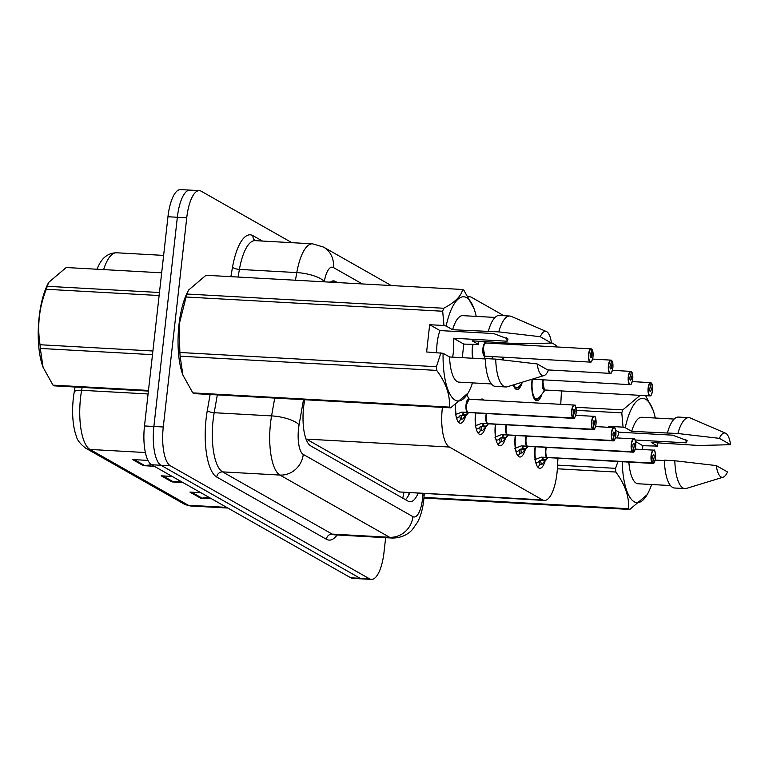 <?xml version="1.0" encoding="UTF-8"?>
<svg xmlns="http://www.w3.org/2000/svg" width="769" height="769" viewBox="0 0 769 769"><rect width="100%" height="100%" fill="white"/><g stroke="black" fill="none" stroke-linecap="round" stroke-linejoin="round"><path stroke-width="1.15" d="M492.189 358.931A17.764 5.989 -86.8 0 1 492.352 357.239A17.764 5.989 -86.8 0 1 492.42 356.681M497.091 343.599A17.764 5.989 -86.8 0 1 499.071 342.763A17.764 5.989 -86.8 0 1 500.946 343.82M541.934 394.084A17.764 5.989 -86.8 0 1 536.81 400.755A17.764 5.989 -86.8 0 1 532.061 379.771A17.764 5.989 -86.8 0 1 532.119 379.213L630.051 384.644A6.661 2.249 -86.8 0 1 628.273 376.772A6.661 2.249 -86.8 0 1 630.791 371.34A6.661 2.249 -86.8 0 1 631.061 371.408L631.243 371.638A6.44 2.172 93.2 0 0 628.552 376.82A6.44 2.172 93.2 0 0 629.917 384.317A6.44 2.172 93.2 0 0 632.704 379.184A6.44 2.172 93.2 0 0 631.426 371.735L630.59 375.83M472.627 358.248A17.764 5.989 -86.8 0 1 472.502 345.973A17.764 5.989 -86.8 0 1 472.675 344.579M485.479 427.439A17.764 5.989 -86.8 0 1 480.241 434.485A17.764 5.989 -86.8 0 1 475.482 413.501A17.764 5.989 -86.8 0 1 475.55 412.943M480.221 399.861A17.764 5.989 -86.8 0 1 482.201 399.024A17.764 5.989 -86.8 0 1 484.076 400.082M505.329 438.705A17.764 5.989 -86.8 0 1 500.09 445.751A17.764 5.989 -86.8 0 1 495.342 424.767A17.764 5.989 -86.8 0 1 495.399 424.209M525.179 449.971A17.764 5.989 -86.8 0 1 519.94 457.017A17.764 5.989 -86.8 0 1 515.192 436.033A17.764 5.989 -86.8 0 1 515.259 435.475M545.038 461.237A17.764 5.989 -86.8 0 1 539.79 468.283A17.764 5.989 -86.8 0 1 535.041 447.298A17.764 5.989 -86.8 0 1 535.109 446.741M442.415 407.368A33.298 11.227 93.2 0 0 442.31 408.233A33.298 11.227 93.2 0 0 449.394 447.029L542.549 499.888A33.298 11.227 93.2 0 0 544.375 500.446A33.298 11.227 93.2 0 0 557.438 467.533L557.938 458.17M449.394 447.029L306.379 439.099L399.534 491.968L544.375 500.446M503.916 315.703L471.56 297.343A33.298 11.227 93.2 0 0 469.734 296.786A33.298 11.227 93.2 0 0 468.369 296.949M557.112 346.925A33.298 11.227 93.2 0 0 554.612 344.464L551.392 342.638M560.755 404.331L561.457 391.008M522.084 382.818A17.764 5.989 -86.8 0 1 516.96 389.489A17.764 5.989 -86.8 0 1 513.288 384.952M465.63 416.173A17.764 5.989 -86.8 0 1 460.381 423.219A17.764 5.989 -86.8 0 1 455.392 405.128M82.129 387.403L81.62 390.287A44.4 14.967 93.2 0 0 80.553 397.736A44.4 14.967 93.2 0 0 90.002 449.452A11.102 10.305 119.6 0 1 85.744 448.212C80.111 443.867 76.958 439.781 76.285 435.956A38.959 13.131 -86.8 0 1 73.334 398.236A38.959 13.131 -86.8 0 1 74.266 391.7L75.093 387.018M147.975 460.41L132.566 459.554L143.313 465.658A8.882 8.248 119.6 0 0 144.774 465.601L151.57 464.745L350.808 577.807A33.298 11.227 -86.8 0 0 352.635 578.365L362.026 578.884A33.298 11.227 -86.8 0 1 360.2 578.326L160.971 465.274A33.298 11.227 -86.8 0 1 153.887 426.478L177.351 217.262A33.298 11.227 -86.8 0 1 189.943 190.116A33.298 11.227 -86.8 0 1 191.769 190.674M208.908 497.283L202.112 498.139A8.882 8.248 119.6 0 1 200.651 498.187L211.571 498.793M200.824 492.698L189.895 492.093L200.651 498.187M143.313 465.658L154.242 466.264M180.234 481.019L173.448 481.875A8.882 8.248 119.6 0 1 171.977 481.923L182.907 482.528M172.16 476.424L161.23 475.828L171.977 481.923M97.048 269.237A38.959 13.131 -86.8 0 1 98.855 265.161C100.989 260.739 105.834 253.011 116.475 252.78A44.4 14.967 93.2 0 0 103.623 269.592M170.353 465.793L151.58 464.755A33.298 11.227 -86.8 0 1 144.495 425.959L167.959 216.743A33.298 11.227 -86.8 0 1 180.552 189.597L189.943 190.116A33.298 11.227 -86.8 0 0 177.351 217.262L153.887 426.478A33.298 11.227 -86.8 0 0 160.971 465.274L360.2 578.326A33.298 11.227 -86.8 0 0 362.026 578.884L371.417 579.403A33.298 11.227 -86.8 0 1 369.591 578.846L170.353 465.793A33.298 11.227 -86.8 0 1 163.278 426.997L186.742 217.781A33.298 11.227 -86.8 0 1 199.334 190.635A33.298 11.227 -86.8 0 1 201.161 191.193L291.893 242.687M304.735 399.745L304.418 401.524A33.298 11.227 93.2 0 0 303.62 407.109A33.298 11.227 93.2 0 0 310.705 445.895L408.176 501.205A33.298 11.227 93.2 0 0 409.992 501.763A33.298 11.227 93.2 0 0 418.048 493.448M385.644 537.675L384.01 552.257A33.298 11.227 -86.8 0 1 371.417 579.403M337.389 282.55L335.467 281.454A33.298 11.227 93.2 0 0 333.64 280.896A33.298 11.227 93.2 0 0 330.305 282.156M409.704 492.987A33.298 11.227 -86.8 0 1 405.436 499.648M455.2 414.664L461.813 412.107L467.763 412.367A0.558 0.509 -54.6 0 1 467.831 412.367A6.661 2.249 93.2 0 1 466.523 404.677A6.661 2.249 93.2 0 1 469.042 399.246L466.523 404.677M574.405 417.865A6.661 2.249 -86.8 0 1 573.482 418.374A6.661 2.249 -86.8 0 1 573.213 418.307L468.023 412.472A0.558 0.519 -66.8 0 0 467.946 412.472L462.89 419.038A16.649 5.614 93.2 0 0 462.89 419.028M573.213 418.307L573.443 418.096A6.44 2.172 93.2 0 0 576.135 412.915A6.44 2.172 93.2 0 0 574.77 405.417A6.44 2.172 93.2 0 0 571.982 410.55A6.44 2.172 93.2 0 0 573.261 418L573.78 413.895A2.22 0.75 -86.8 0 1 573.338 411.328A2.22 0.75 -86.8 0 1 574.183 409.521A2.22 0.75 -86.8 0 1 574.77 412.136A2.22 0.75 -86.8 0 1 573.934 413.953A2.22 0.75 -86.8 0 1 573.847 413.924L573.78 413.924M573.261 418L467.84 412.376M463.409 412.174A12.198 4.114 -86.8 0 1 462.188 415.395L461.16 415.356L461.842 418.98L460.458 419.528A16.649 5.614 -86.8 0 1 458.199 421.787M456.699 417.365L457.065 417.384A12.208 4.114 93.2 0 0 457.565 417.509A12.208 4.114 93.2 0 0 459.766 415.894L461.16 415.356M456.161 416.644A12.208 4.114 93.2 0 0 456.719 417.192L456.584 418.269M457.065 417.384L456.892 419.201M462.89 419.038L461.842 418.98M466.062 415.625L462.188 415.414L464.361 412.222M467.946 412.472L464.303 412.271M468.561 412.559L466.696 414.876L462.909 414.664M573.847 413.924L573.443 418.096M469.08 412.444L468.033 412.472A6.661 2.24 -86.8 0 1 468.023 412.472A6.661 2.249 93.2 0 0 468.302 412.54L573.482 418.374C573.857 417.25 574.174 421.239 576.144 412.924C575.433 399.957 574.356 407.291 574.212 405.071A6.661 2.249 -86.8 0 1 575.077 405.676M486.095 343.041L483.057 341.417M591.274 361.613A6.661 2.249 -86.8 0 1 590.352 362.112A6.661 2.249 -86.8 0 1 588.564 354.24A6.661 2.249 -86.8 0 1 591.082 348.809A6.661 2.249 -86.8 0 1 591.351 348.876L591.544 349.107A6.44 2.172 93.2 0 0 588.843 354.298A6.44 2.172 93.2 0 0 590.217 361.795A6.44 2.172 93.2 0 0 593.005 356.653A6.44 2.172 93.2 0 0 591.726 349.213L590.89 353.298M486.181 343.051A6.661 2.249 93.2 0 0 485.912 342.984A6.661 2.249 93.2 0 0 483.393 348.415A6.661 2.249 93.2 0 0 484.806 356.172A6.661 2.249 93.2 0 0 485.172 356.287A6.661 2.24 -86.9 0 1 484.806 356.172L590.352 362.112C590.727 360.988 591.044 364.977 593.014 356.662L592.63 350.645L591.515 348.982M591.198 353.317A2.22 0.75 -86.8 0 1 591.64 355.884A2.22 0.75 -86.8 0 1 590.803 357.691A2.22 0.75 -86.8 0 1 590.207 355.067A2.22 0.75 -86.8 0 1 591.044 353.259A2.22 0.75 -86.8 0 1 591.14 353.279L590.957 353.269M483.393 348.415L484.806 356.172A6.661 2.24 -86.9 0 1 483.278 350.03A6.661 2.24 -86.9 0 1 485.172 343.291M483.941 341.465L484.422 342.099M591.14 353.279L591.544 349.107M475.059 425.93L481.663 423.363L487.613 423.632A0.558 0.509 -54.6 0 1 487.69 423.632A6.661 2.249 93.2 0 1 486.373 415.942A6.661 2.249 93.2 0 1 486.806 413.568L486.373 415.942M488.93 423.709L487.882 423.738A0.558 0.519 -66.8 0 0 487.796 423.738L486.556 426.141L482.74 430.294A16.649 5.614 93.2 0 0 482.74 430.294L480.308 430.794A16.649 5.614 -86.8 0 1 478.049 433.053M594.254 429.131A6.661 2.249 -86.8 0 1 593.332 429.64A6.661 2.249 -86.8 0 1 593.062 429.573L593.293 429.362A6.44 2.172 93.2 0 0 595.985 424.18A6.44 2.172 93.2 0 0 594.62 416.683A6.44 2.172 93.2 0 0 591.832 421.816A6.44 2.172 93.2 0 0 593.11 429.256L593.63 425.161A2.22 0.75 -86.8 0 1 593.187 422.594A2.22 0.75 -86.8 0 1 594.033 420.778A2.22 0.75 -86.8 0 1 594.629 423.402A2.22 0.75 -86.8 0 1 593.783 425.219A2.22 0.75 -86.8 0 1 593.697 425.19L593.63 425.19M593.11 429.256L487.7 423.642M485.912 426.891L481.01 426.612L481.692 430.246M476.549 428.631L476.915 428.65A12.208 4.114 93.2 0 0 477.414 428.775A12.208 4.114 93.2 0 0 479.625 427.151L481.01 426.612M476.011 427.91A12.208 4.114 93.2 0 0 476.578 428.458L476.434 429.535M476.915 428.65L476.742 430.457M483.268 423.44A12.198 4.114 -86.8 0 1 482.038 426.66L484.21 423.488M487.796 423.738L484.162 423.536M488.421 423.825L486.556 426.141L482.769 425.93M487.882 423.738L487.882 423.748A6.661 2.249 93.2 0 0 488.152 423.806L593.332 429.64C593.706 428.506 594.024 432.505 595.994 424.19C595.283 411.223 594.206 418.557 594.072 416.337A6.661 2.249 -86.8 0 1 594.927 416.933M593.062 429.573L487.882 423.748M593.697 425.19L593.293 429.362M494.909 437.196L501.523 434.629L507.463 434.898A0.558 0.509 -54.6 0 1 507.54 434.898A6.661 2.249 93.2 0 1 506.223 427.208A6.661 2.249 93.2 0 1 506.656 424.834L506.223 427.208M614.104 440.397A6.661 2.249 -86.8 0 1 613.181 440.897A6.661 2.249 -86.8 0 1 612.912 440.839L507.732 435.004A0.558 0.519 -66.8 0 0 507.646 435.004L506.406 437.407L502.59 441.56A16.649 5.614 93.2 0 0 502.599 441.56L500.158 442.06A16.649 5.614 -86.8 0 1 497.908 444.319M612.912 440.839L613.143 440.627A6.44 2.172 93.2 0 0 615.834 435.446A6.44 2.172 93.2 0 0 614.469 427.939A6.44 2.172 93.2 0 0 611.682 433.082A6.44 2.172 93.2 0 0 612.96 440.522L613.489 436.427A2.22 0.75 -86.8 0 1 613.047 433.86A2.22 0.75 -86.8 0 1 613.883 432.043A2.22 0.75 -86.8 0 1 614.479 434.668A2.22 0.75 -86.8 0 1 613.633 436.475A2.22 0.75 -86.8 0 1 613.547 436.456L613.479 436.456M612.96 440.522L507.55 434.898M503.118 434.706A12.198 4.114 -86.8 0 1 501.897 437.926L500.859 437.878L501.551 441.512M496.399 439.897L496.774 439.916A12.208 4.114 93.2 0 0 497.264 440.041A12.208 4.114 93.2 0 0 499.475 438.417L500.859 437.878M495.861 439.176A12.208 4.114 93.2 0 0 496.428 439.724L496.284 440.8M496.774 439.916L496.591 441.723M505.762 438.157L501.897 437.936L504.06 434.745M507.646 435.004L504.012 434.802M508.271 435.091L506.406 437.407L502.618 437.196M613.547 436.456L613.143 440.627M508.78 434.975L507.732 435.004A6.661 2.249 93.2 0 0 508.011 435.071L613.181 440.897C613.566 439.772 613.873 443.771 615.854 435.456C615.133 422.489 614.066 429.823 613.922 427.602A6.661 2.249 -86.8 0 1 614.787 428.198M514.759 448.462L521.372 445.895L527.313 446.164A0.558 0.509 -54.6 0 1 527.39 446.164A6.661 2.249 93.2 0 1 526.073 438.465A6.661 2.249 93.2 0 1 526.515 436.1L526.083 438.465M633.964 451.663A6.661 2.249 -86.8 0 1 633.031 452.162A6.661 2.249 -86.8 0 1 632.762 452.105L527.582 446.27A0.558 0.519 -66.8 0 0 527.505 446.27L522.439 452.826A16.649 5.614 93.2 0 0 522.449 452.826L520.007 453.326A16.649 5.614 -86.8 0 1 517.758 455.584M632.762 452.105L632.993 451.893A6.44 2.172 93.2 0 0 635.694 446.702A6.44 2.172 93.2 0 0 634.319 439.205A6.44 2.172 93.2 0 0 631.532 444.347A6.44 2.172 93.2 0 0 632.81 451.788L633.339 447.683A2.22 0.75 -86.8 0 1 632.897 445.116A2.22 0.75 -86.8 0 1 633.733 443.309A2.22 0.75 -86.8 0 1 634.329 445.933A2.22 0.75 -86.8 0 1 633.493 447.741A2.22 0.75 -86.8 0 1 633.396 447.721L633.329 447.721M632.81 451.788L527.399 446.164M522.968 445.972A12.198 4.114 -86.8 0 1 521.747 449.192L520.719 449.144L521.401 452.778M516.259 451.163L516.624 451.182A12.208 4.114 93.2 0 0 517.114 451.297A12.208 4.114 93.2 0 0 519.325 449.682L520.719 449.144M515.72 450.442A12.208 4.114 93.2 0 0 516.278 450.99L516.143 452.066M516.624 451.182L516.451 452.989M525.621 449.423L521.747 449.202L523.92 446.01M527.505 446.27L523.862 446.068M528.12 446.356L526.256 448.673L522.468 448.462M633.396 447.721L632.993 451.893M528.63 446.231L527.592 446.27A6.661 2.24 -86.8 0 1 527.582 446.27A6.661 2.249 93.2 0 0 527.861 446.337L633.031 452.162C633.416 451.038 633.733 455.037 635.703 446.722C634.983 433.754 633.916 441.089 633.771 438.868A6.661 2.249 -86.8 0 1 634.636 439.464M534.609 459.727L541.222 457.161L547.163 457.43A0.558 0.509 -54.6 0 1 547.24 457.42A6.661 2.249 93.2 0 1 545.932 449.73A6.661 2.249 93.2 0 1 546.365 447.366L545.932 449.73M653.813 462.928A6.661 2.249 -86.8 0 1 652.891 463.428A6.661 2.249 -86.8 0 1 652.621 463.371L547.432 457.536A0.558 0.519 -66.8 0 0 547.355 457.536L542.289 464.082A16.649 5.614 93.2 0 0 542.299 464.092L539.867 464.591A16.649 5.614 -86.8 0 1 537.608 466.841M652.621 463.371L652.843 463.159A6.44 2.172 93.2 0 0 655.544 457.968A6.44 2.172 93.2 0 0 654.169 450.471A6.44 2.172 93.2 0 0 651.391 455.613A6.44 2.172 93.2 0 0 652.67 463.053L653.189 458.949A2.22 0.75 -86.8 0 1 652.746 456.382A2.22 0.75 -86.8 0 1 653.583 454.575A2.22 0.75 -86.8 0 1 654.179 457.199A2.22 0.75 -86.8 0 1 653.342 459.006A2.22 0.75 -86.8 0 1 653.256 458.987L653.189 458.987M652.67 463.053L547.249 457.43M545.471 460.679L540.569 460.41L541.251 464.043M536.108 462.429L536.474 462.448A12.208 4.114 93.2 0 0 536.973 462.563A12.208 4.114 93.2 0 0 539.175 460.948L540.569 460.41M535.57 461.708A12.208 4.114 93.2 0 0 536.128 462.256L535.993 463.332M536.474 462.448L536.301 464.255M542.818 457.238A12.198 4.114 -86.8 0 1 541.597 460.458L543.77 457.276M547.355 457.536L543.712 457.334M547.97 457.622L546.105 459.929L542.318 459.727M653.256 458.987L652.843 463.159M548.489 457.497L547.441 457.536A6.661 2.24 -86.8 0 1 547.432 457.536A6.661 2.249 93.2 0 0 547.711 457.603L652.891 463.428C653.266 462.304 653.583 466.302 655.553 457.988C654.832 445.011 653.765 452.355 653.621 450.134A6.661 2.249 -86.8 0 1 654.486 450.73M611.124 372.869A6.661 2.249 -86.8 0 1 610.202 373.378A6.661 2.249 -86.8 0 1 608.414 365.506A6.661 2.249 -86.8 0 1 610.942 360.075A6.661 2.249 -86.8 0 1 611.211 360.142L611.393 360.373A6.44 2.172 93.2 0 0 608.702 365.554A6.44 2.172 93.2 0 0 610.067 373.061A6.44 2.172 93.2 0 0 612.855 367.918A6.44 2.172 93.2 0 0 611.576 360.478L610.74 364.564M503.243 359.681A6.661 2.249 93.2 0 0 503.214 359.979A6.661 2.24 -86.9 0 1 503.676 357.306A6.661 2.249 93.2 0 0 503.243 359.681L503.214 359.979M611.057 364.573A2.22 0.75 -86.8 0 1 611.49 367.14A2.22 0.75 -86.8 0 1 610.653 368.957A2.22 0.75 -86.8 0 1 610.057 366.332A2.22 0.75 -86.8 0 1 610.903 364.525A2.22 0.75 -86.8 0 1 610.99 364.544L610.807 364.535M610.99 364.544L611.393 360.373M630.907 375.839A2.22 0.75 -86.8 0 1 631.349 378.406A2.22 0.75 -86.8 0 1 630.503 380.222A2.22 0.75 -86.8 0 1 629.917 377.598A2.22 0.75 -86.8 0 1 630.753 375.781A2.22 0.75 -86.8 0 1 630.84 375.81L630.657 375.801M514.461 387.586A16.649 5.614 93.2 0 0 515.067 388.047A16.649 5.614 93.2 0 0 515.98 388.326A16.649 5.614 93.2 0 0 516.009 388.326L514.942 388.268M515.98 388.316L515.067 388.047M630.84 375.81L631.243 371.638M650.824 395.401A6.661 2.249 -86.8 0 1 649.901 395.9A6.661 2.249 -86.8 0 1 648.123 388.037A6.661 2.249 -86.8 0 1 650.641 382.606A6.661 2.249 -86.8 0 1 650.91 382.674L651.103 382.904A6.44 2.172 93.2 0 0 648.402 388.085A6.44 2.172 93.2 0 0 649.776 395.583A6.44 2.172 93.2 0 0 652.564 390.45A6.44 2.172 93.2 0 0 651.276 383L650.449 387.086M542.943 382.212L544.365 389.97A6.661 2.24 -86.9 0 1 543.375 379.838A6.661 2.249 93.2 0 0 542.943 382.212A6.661 2.249 93.2 0 0 544.365 389.97A6.661 2.249 93.2 0 0 544.731 390.075A6.661 2.24 -86.9 0 1 544.365 389.97L649.901 395.9C650.286 394.776 650.603 398.775 652.573 390.46L652.179 384.442L651.074 382.779M650.757 387.105A2.22 0.75 -86.8 0 1 651.199 389.672A2.22 0.75 -86.8 0 1 650.363 391.479A2.22 0.75 -86.8 0 1 649.767 388.864A2.22 0.75 -86.8 0 1 650.603 387.047A2.22 0.75 -86.8 0 1 650.689 387.076L650.516 387.057M534.311 398.851A16.649 5.614 93.2 0 0 534.916 399.313A16.649 5.614 93.2 0 0 535.83 399.592A16.649 5.614 93.2 0 0 535.858 399.592L534.916 399.313M650.689 387.076L651.103 382.904M148.407 391.085L54.263 385.865A59.944 20.205 -86.8 0 1 53.628 385.538A59.944 20.205 -86.8 0 1 52.994 385.144L148.475 390.431M161.673 272.812L66.192 267.525L48.649 282.425L47.284 286.299L159.462 292.508M42.958 367.005A52.167 17.581 -86.8 0 1 42.853 366.717A52.167 17.581 -86.8 0 1 47.38 284.991L48.649 282.425M47.284 286.299A59.944 20.205 -86.8 0 0 46.275 289.279L158.875 295.517A59.944 20.205 -86.8 0 1 159.26 294.344M152.743 352.423A59.944 20.205 -86.8 0 1 152.656 350.981L40.046 344.743A59.944 20.205 -86.8 0 0 40.305 348.444L43.064 367.284L52.994 385.144M152.493 354.663L40.305 348.444M46.275 289.279C39.152 307.437 37.075 325.931 40.046 344.743M506.684 337.706A25.089 8.459 -86.8 0 1 507.127 341.205L508.04 338.975L493.631 333.544L439.983 330.574L429.669 324.72L426.612 351.962L443.088 353.298A52.167 17.581 -86.8 0 0 451.374 396.506A52.167 17.581 -86.8 0 0 469.484 390.354L468.215 392.93L450.672 407.83A59.944 20.205 -86.8 0 1 449.404 407.109C450.25 395.208 446.02 382.972 436.725 370.408A59.944 20.205 -86.8 0 1 436.465 366.707L440.916 352.75M462.275 357.672L463.803 344.089L453.479 338.235L507.127 341.205M453.479 338.235A25.089 8.459 -86.8 0 1 453.306 352.625A25.089 8.459 -86.8 0 1 452.643 357.133M436.648 352.519A25.089 8.459 -86.8 0 1 437.1 343.426A25.089 8.459 -86.8 0 1 439.983 330.574M182.782 374.753A52.167 17.581 -86.8 0 1 182.676 374.465A52.167 17.581 -86.8 0 1 178.985 324.653A52.167 17.581 -86.8 0 1 187.203 292.739L188.472 290.173L187.098 294.037L443.694 308.254C455.017 302.304 461.323 296.046 462.602 289.49L206.005 275.273L188.472 290.173M450.672 407.83L194.086 393.613A59.944 20.205 -86.8 0 1 192.817 392.892L449.404 407.109M436.725 370.408L180.129 356.191L182.878 375.032L192.817 392.892M180.129 356.191A59.944 20.205 -86.8 0 1 179.869 352.49L436.465 366.707M429.669 324.72L443.973 325.508L442.684 311.234L186.088 297.017L179.139 324.547L179.869 352.49M472.531 382.885A52.167 17.581 -86.8 0 1 469.484 390.354M485.306 358.95L449.557 356.97L443.088 353.298M491.372 383.933L459.016 382.135A33.298 11.227 -86.8 0 1 449.557 356.97M495.409 386.384A35.518 11.977 -86.8 0 1 485.297 358.546L495.726 359.123A35.518 11.977 -86.8 0 0 505.848 386.961L495.409 386.384M544.029 375.56A22.195 7.488 -86.8 0 1 537.204 363.958L548.393 370.312A22.195 7.488 -86.8 0 1 544.029 375.56L507.329 386.769A35.518 11.977 -86.8 0 1 505.848 386.961M537.204 363.958L495.726 359.123M186.088 297.017A59.944 20.205 -86.8 0 1 187.098 294.037M462.602 289.49A59.944 20.205 -86.8 0 1 463.87 290.211L474.012 308.629A52.167 17.581 -86.8 0 1 476.213 316.395M442.684 311.234A59.944 20.205 -86.8 0 1 443.694 308.254M443.973 325.508L446.145 326.056A52.167 17.581 -86.8 0 1 474.012 308.629M478.654 341.176A52.167 17.581 -86.8 0 1 478.616 344.483L463.803 344.089M446.145 326.056L452.614 329.728L498.783 331.881L540.261 336.716A22.195 7.488 -86.8 0 1 546.461 331.574A22.195 7.488 -86.8 0 1 551.45 343.07L519.892 343.858L472.156 340.811L478.616 344.483M452.614 329.728A33.298 11.227 -86.8 0 1 462.698 315.646L495.053 317.434M488.344 331.304A35.518 11.977 -86.8 0 1 499.341 315.453L509.77 316.03A35.518 11.977 -86.8 0 1 511.231 316.376L546.461 331.574M498.783 331.881A35.518 11.977 -86.8 0 1 509.77 316.03M551.45 343.07L540.261 336.716M685.785 439.339A25.089 8.459 -86.8 0 1 686.227 442.829L687.14 440.599L672.731 435.177L619.083 432.197L615.681 430.275M635.04 439.993L686.227 442.829M617.382 437.955A25.089 8.459 -86.8 0 1 619.083 432.197M651.631 484.518A52.167 17.581 -86.8 0 1 648.584 491.987A52.167 17.581 -86.8 0 1 622.208 461.727M648.584 491.987L647.306 494.554L629.773 509.453A59.944 20.205 -86.8 0 1 628.504 508.732C629.35 496.832 625.12 484.595 615.815 472.031A59.944 20.205 -86.8 0 1 615.556 468.34L617.959 461.496M664.397 460.573L655.188 460.064M670.472 485.556L638.116 483.768A33.298 11.227 -86.8 0 1 628.85 462.102M674.509 488.007A35.518 11.977 -86.8 0 1 664.387 460.17L674.826 460.746A35.518 11.977 -86.8 0 0 684.939 488.584L674.509 488.007M723.129 477.193A22.195 7.488 -86.8 0 1 716.304 465.591L727.493 471.935A22.195 7.488 -86.8 0 1 723.129 477.193L686.429 488.402A35.518 11.977 -86.8 0 1 684.939 488.584M716.304 465.591L674.826 460.746M629.773 509.453L423.94 498.052M423.998 497.408L628.504 508.732M575.866 407.282L622.794 409.887L640.135 395.362M610.653 427.42L608.769 426.343L623.063 427.141L621.785 412.866L576.26 410.348M621.785 412.866A59.944 20.205 -86.8 0 1 622.794 409.887M557.573 465.12L615.556 468.34M615.815 472.031L557.371 468.802M623.063 427.141L625.245 427.689A52.167 17.581 -86.8 0 1 653.112 410.262A52.167 17.581 -86.8 0 1 655.313 418.019M657.745 442.8A52.167 17.581 -86.8 0 1 657.716 446.107L642.894 445.712L635.53 441.541M645.624 395.67L653.112 410.262M625.245 427.689L631.705 431.351L677.883 433.514L719.361 438.349A22.195 7.488 -86.8 0 1 725.561 433.197A22.195 7.488 -86.8 0 1 730.55 444.693L698.992 445.491L651.256 442.444L657.716 446.107M631.705 431.351A33.298 11.227 -86.8 0 1 641.798 417.269L674.153 419.067M667.444 432.928A35.518 11.977 -86.8 0 1 678.441 417.077L688.87 417.654A35.518 11.977 -86.8 0 1 690.322 418.009L725.561 433.197M677.883 433.514A35.518 11.977 -86.8 0 1 688.87 417.654M730.55 444.693L719.361 438.349M608.769 426.343L608.654 427.314M642.471 449.509L642.894 445.712M403.831 492.66A33.298 30.923 119.6 0 1 402.687 498.091M399.534 491.968L542.549 499.888M74.266 391.7A11.102 3.489 -170 0 1 81.62 390.287L148.081 393.968M145.379 452.528L90.002 449.452L188.328 505.252A44.4 14.967 93.2 0 0 190.76 505.992L184.07 504.012A11.102 10.305 -60.4 0 0 188.328 505.252L226.692 507.377M350.808 577.807L369.591 578.846M144.495 425.959L163.278 426.997M167.959 216.743L186.742 217.781M173.448 481.875L162.951 475.915M144.774 465.601L134.287 459.651M202.112 498.139L191.625 492.189M303.505 399.678L299.083 424.844A22.195 7.488 93.2 0 0 298.545 428.564A22.195 7.488 93.2 0 0 303.265 454.421L412.924 516.643A22.195 7.488 93.2 0 0 422.527 498.918A22.195 7.488 93.2 0 0 422.844 495.073L422.921 493.717M412.924 516.643A22.195 20.609 -60.4 0 1 389.604 537.281L279.954 475.059A44.4 14.967 -86.8 0 1 270.515 423.344A44.4 14.967 -86.8 0 1 271.582 415.894L214.186 412.722A44.4 14.967 93.2 0 0 213.119 420.162A44.4 14.967 93.2 0 0 222.568 471.887L332.218 534.109A44.4 14.967 93.2 0 0 334.65 534.849L392.036 538.031A44.4 14.967 -86.8 0 1 389.604 537.281L332.218 534.109A5.546 5.152 119.6 0 0 326.392 539.261L216.743 477.04A5.546 5.152 119.6 0 1 222.568 471.887L279.954 475.059A22.195 20.609 -60.4 0 0 303.265 454.421M392.036 538.031C403.84 538.117 410.252 532.061 412.415 529.514L417.48 522.324C420.643 516.345 422.719 508.991 423.729 500.235L424.152 495.082L422.844 495.073M216.743 477.04A49.947 16.841 -86.8 0 1 206.111 418.855A49.947 16.841 -86.8 0 1 207.313 410.483L210.129 394.497M230.863 276.648L232.526 267.16A49.947 16.841 -86.8 0 1 252.953 235.65L262.469 241.053M337.139 534.984A49.947 16.841 -86.8 0 1 326.392 539.261M295.45 280.224L296.796 272.582L239.409 269.4L238.063 277.042M362.295 283.924L333.371 267.516A22.195 7.488 93.2 0 0 324.297 281.521A22.195 6.979 -170 0 0 296.796 272.582A44.4 14.967 -86.8 0 1 312.512 243.821L255.125 240.649A44.4 14.967 93.2 0 0 239.409 269.4A5.546 1.74 10 0 1 232.526 267.16M299.083 424.844A22.195 6.979 -170 0 0 271.582 415.894L274.716 398.082M217.329 394.901L214.186 412.722A5.546 1.74 10 0 1 207.313 410.483M255.241 240.649A5.546 5.152 119.6 0 1 252.953 235.65M333.371 267.516A22.195 20.609 -60.4 0 0 323.461 247.06L312.512 243.821M331.766 281.252L335.467 281.454M467.187 412.338A6.863 2.317 -86.8 0 1 466.149 403.85A6.863 2.317 -86.8 0 1 469.196 399.255M468.446 412.549A6.863 2.317 -86.8 0 1 467.84 412.713M573.02 418.201A6.661 2.249 -86.8 0 1 571.694 410.502A6.661 2.249 -86.8 0 1 574.212 405.071L469.042 399.246A6.661 2.24 -86.8 0 0 466.514 404.696A6.661 2.24 -86.8 0 0 467.61 412.155M456.123 414.481A16.226 5.47 -86.8 0 1 455.671 404.955M460.458 419.528L459.766 415.894M485.326 356.287A6.863 2.317 -86.9 0 1 482.797 350.27A6.863 2.317 -86.9 0 1 485.547 342.763M473.012 358.267A16.226 5.47 -86.9 0 1 472.973 344.599M487.037 423.604A6.863 2.317 -86.8 0 1 486.316 413.539M488.296 423.815A6.863 2.317 -86.8 0 1 487.69 423.979M592.87 429.467A6.661 2.249 -86.8 0 1 591.553 421.768A6.661 2.249 -86.8 0 1 594.072 416.337L575.702 415.318M487.459 423.421A6.661 2.24 -86.8 0 1 486.806 413.568M475.982 425.747A16.226 5.47 -86.8 0 1 475.838 412.963M480.308 430.794L479.625 427.151M506.886 434.87A6.863 2.317 -86.8 0 1 506.175 424.805M508.146 435.081A6.863 2.317 -86.8 0 1 507.55 435.244M612.73 440.733A6.661 2.249 -86.8 0 1 611.403 433.034A6.661 2.249 -86.8 0 1 613.922 427.602L595.552 426.584M507.309 434.687A6.661 2.24 -86.8 0 1 506.656 424.834M495.832 437.013A16.226 5.47 -86.8 0 1 495.688 424.228M500.158 442.06L499.475 438.417M526.736 446.135A6.863 2.317 -86.8 0 1 526.025 436.071M527.995 446.347A6.863 2.317 -86.8 0 1 527.399 446.51M632.579 451.999A6.661 2.249 -86.8 0 1 631.253 444.299A6.661 2.249 -86.8 0 1 633.771 438.868L615.402 437.849M527.159 445.953A6.661 2.24 -86.8 0 1 526.505 436.1M515.682 448.279A16.226 5.47 -86.8 0 1 515.538 435.494M520.007 453.326L519.325 449.682M546.586 457.401A6.863 2.317 -86.8 0 1 545.875 447.337M547.855 457.613A6.863 2.317 -86.8 0 1 547.249 457.776M652.429 463.255A6.661 2.249 -86.8 0 1 651.103 455.565A6.661 2.249 -86.8 0 1 653.621 450.134L635.261 449.115M547.009 457.219A6.661 2.24 -86.8 0 1 546.365 447.366M535.532 459.545A16.226 5.47 -86.8 0 1 535.397 446.76M539.867 464.591L539.175 460.948M502.734 359.921A6.863 2.317 -86.9 0 1 503.186 357.277M492.468 358.94A16.226 5.47 -86.9 0 1 492.708 356.701M630.974 384.135A6.661 2.249 -86.8 0 1 630.051 384.644C630.426 383.51 630.743 387.509 632.724 379.194L632.329 373.176L631.349 371.542M515.98 388.326L519.315 386.423A16.226 5.47 -86.9 0 1 513.807 384.788M544.885 390.085A6.863 2.317 -86.9 0 1 542.606 387.403A6.863 2.317 -86.9 0 1 542.895 379.809M534.791 399.534L539.165 397.688A16.226 5.47 -86.9 0 1 533.484 395.583A16.226 5.47 -86.9 0 1 532.408 379.232M409.127 492.958L408.368 495.707M468.215 296.699L469.734 296.786M184.07 504.012L85.744 448.212M190.76 505.992L227.884 508.049M116.475 252.78L163.624 255.395M199.334 190.635L189.943 190.116M391.277 285.539L323.461 247.06M424.152 495.082L424.219 493.785M469.311 399.255L466.87 395.208M485.912 342.984L591.419 348.895M485.441 356.297L483.49 358.844M547.691 369.908L610.202 373.378C610.576 372.254 610.894 376.243 612.864 367.928L612.48 361.911L611.499 360.286M592.572 359.056L611.278 360.152M612.422 370.322L631.128 371.417M522.641 382.097L519.315 386.423M632.272 381.587L650.978 382.683M545 390.094L539.165 397.688M42.853 366.717L43.064 367.284M182.676 374.465L182.878 375.032"/></g></svg>
